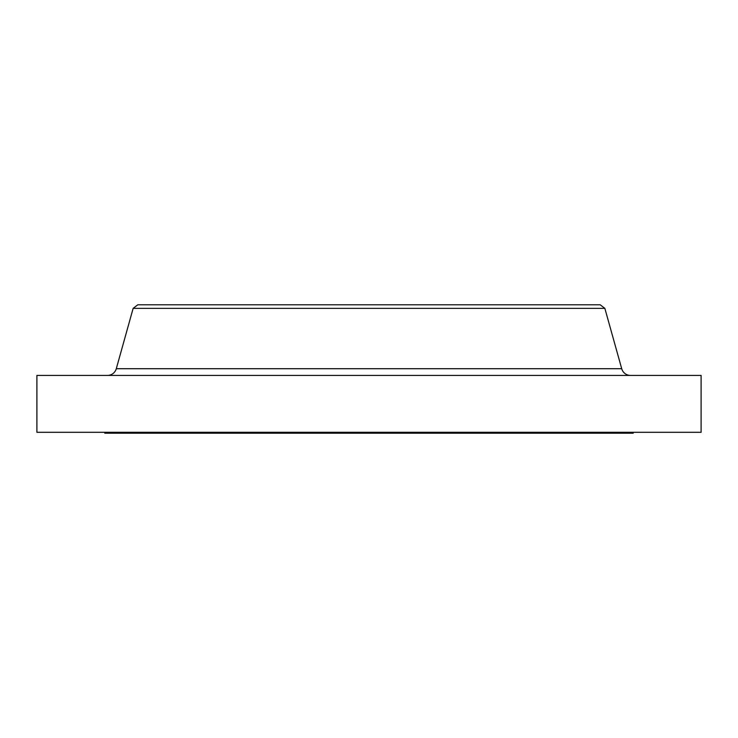 <?xml version="1.0" encoding="UTF-8"?>
<svg xmlns="http://www.w3.org/2000/svg" width="738" height="738" viewBox="0 0 738 738"><rect width="100%" height="100%" fill="white"/><g stroke="black" fill="none" stroke-linecap="round" stroke-linejoin="round"><path stroke-width="1.11" d="M630.547 375.421A9.17 9.17 0 0 1 621.71 368.714L604.856 308.364L133.144 308.364L116.29 368.714L621.71 368.714M107.453 375.421A9.17 9.17 0 0 0 116.29 368.714M104.787 432.302L104.787 433.215L633.213 433.215L633.213 432.302M604.856 308.364L600.188 304.785L137.812 304.785L133.144 308.364M701.1 375.421L36.9 375.421L36.9 432.302L701.1 432.302L701.1 375.421"/></g></svg>
